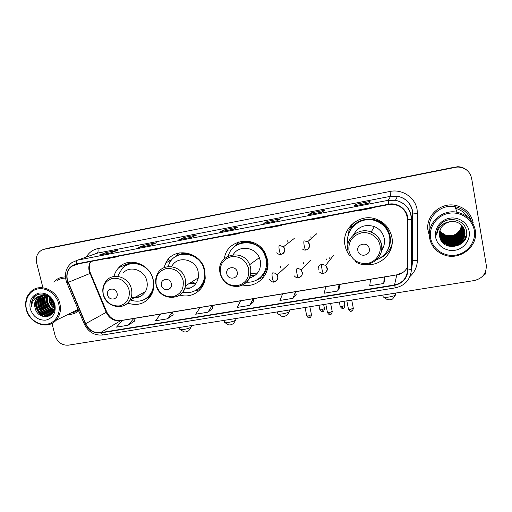 <?xml version="1.0" encoding="UTF-8"?>
<svg xmlns="http://www.w3.org/2000/svg" width="512" height="512" viewBox="0 0 512 512"><rect width="100%" height="100%" fill="white"/><g stroke="black" fill="none" stroke-linecap="round" stroke-linejoin="round"><path stroke-width="0.77" d="M365.914 264.474C380.934 266.605 395.072 251.994 391.853 237.12C389.907 228.429 384.723 222.445 376.294 219.174C359.68 212.717 341.03 228.8 345.037 245.517C345.798 249.331 347.411 252.755 349.869 255.802M389.696 249.536L391.77 245.933M242.675 284.998C257.05 288.416 271.034 274.266 267.437 259.424L265.286 253.427C256.442 234.522 226.541 238.688 224.39 258.656M179.75 295.027C191.296 298.79 204.032 290.541 205.222 278.195L204.826 270.65C201.421 251.437 173.734 246.099 165.869 262.816L164 267.706M127.661 303.059C137.997 306.406 145.965 303.565 151.571 294.547C153.837 290.022 154.387 285.146 153.242 279.898C150.118 263.776 128.749 256.326 118.778 267.661C116.422 270.125 114.81 273.069 113.946 276.486M309.101 239.475L309.357 240.25M311.379 238.464L311.123 237.702M351.974 224.23L349.984 227.846M349.005 230.573L348.179 235.635M467.014 170.298C464.39 167.994 461.28 166.797 457.69 166.714L45.805 248.794M457.69 166.714L457.837 166.867C461.446 166.95 464.57 168.154 467.206 170.47C464.57 168.154 461.446 166.95 457.837 166.867L45.824 248.787L41.907 250.035C37.261 252.762 35.507 257.088 36.646 263.008L42.592 286.413M68.013 314.406C72.083 314.573 75.661 313.395 78.746 310.886C75.661 313.395 72.083 314.573 68.013 314.406M428.109 231.085L429.312 235.264L428.109 231.085C424.992 216.749 439.942 202.208 455.13 205.299C439.942 202.208 424.992 216.749 428.109 231.085M67.418 280.07C66.234 274.355 67.661 269.786 71.699 266.349L76.422 264.237L388.64 204.595L394.829 204.614C402.707 206.739 406.938 211.802 407.514 219.802L407.565 270.022C406.938 278.086 402.592 283.066 394.534 284.96L100.525 332.634C93.875 333.171 88.922 330.189 85.651 323.674L67.418 280.07M67.11 280.128L85.363 323.782C88.71 330.458 93.792 333.517 100.608 332.96L394.605 285.331C402.867 283.392 407.315 278.291 407.962 270.022L407.917 219.802C408.186 210.125 398.189 202.093 388.57 204.211L76.339 263.898C68.851 266.221 65.773 271.629 67.11 280.128M466.426 235.59L465.395 237.037M445.344 243.821L443.629 243.482L443.475 242.464L443.629 243.482M51.987 323.373L55.078 335.558C57.44 342.291 61.869 345.498 68.365 345.171L474.285 280.544C482.746 278.381 486.726 273.158 486.234 264.87L471.642 178.362C469.933 171.379 465.382 167.603 457.984 167.027L454.739 167.162L47.43 248.307M368.576 203.155L370.035 201.485L356.243 204.154L354.445 205.882L368.576 203.155M368.582 203.142L354.445 205.882M356.499 205.472L356.243 204.154M322.022 212.134L324.589 210.278L311.245 212.858L308.358 214.771L322.022 212.134M311.501 214.15L311.245 212.858M276.998 220.819L280.602 218.784L267.674 221.28L263.776 223.366L276.998 220.819M267.942 222.554L267.674 221.28M110.733 252.89L117.85 250.259L106.426 252.467L99.085 255.136L110.733 252.89M106.714 253.658L106.426 252.467M150.355 245.248L156.672 242.752L144.902 245.024L138.336 247.565L150.355 245.248M145.184 246.234L144.902 245.024M191.232 237.363L196.704 235.008L184.563 237.357L178.835 239.757L191.232 237.363M184.838 238.586L184.563 237.357M233.427 229.222L237.99 227.021L225.472 229.446L220.627 231.693L233.427 229.222M225.741 230.694L225.472 229.446M65.491 276.941C62.061 276.915 58.989 277.856 56.262 279.77L53.728 282.054L56.262 279.77C58.989 277.856 62.061 276.915 65.491 276.941M473.254 222.995C471.091 213.421 465.05 207.52 455.13 205.299C465.05 207.52 471.091 213.421 473.254 222.995M457.984 167.027L454.867 167.315L44.198 249.267M337.638 291.021L339.123 284.486L325.882 286.682L324.102 293.229L337.638 291.021L339.763 287.309M384.813 279.898L383.744 283.488L384.205 277.024L370.528 279.29L369.754 285.773L383.744 283.488M207.962 312.192L212.16 305.51L200.096 307.507L195.661 314.202L207.962 312.192L212.922 308.173M167.398 318.816L172.384 312.096L160.685 314.035L155.475 320.768L167.398 318.816L173.184 314.714M128.064 325.242L133.792 318.483L122.438 320.365L116.493 327.13L128.064 325.242L134.624 321.056M293.018 298.304L295.469 291.718L282.637 293.843L279.91 300.448L293.018 298.304L296.154 294.483M249.818 305.357L253.165 298.72L240.73 300.781L237.12 307.43L249.818 305.357L253.888 301.434M225.517 235.757L226.662 235.904L239.187 233.517L239.13 233.158M238.099 233.35L239.187 233.517M184.416 243.61L197.888 241.395L197.83 241.043M196.614 241.28L197.888 241.395M144.57 251.219L157.856 249.037L157.798 248.691M156.397 248.96L157.856 249.037M105.92 258.598L107.597 258.63L119.021 256.448L118.963 256.109M117.395 256.41L119.021 256.448M267.93 227.654L268.877 227.846L281.805 225.382L281.741 225.018M280.922 225.171L281.805 225.382M311.725 219.29L312.454 219.526L325.798 216.979L325.741 216.614M325.139 216.73L325.798 216.979M356.96 210.65L357.459 210.938L371.251 208.307L371.187 207.93M370.822 208L371.251 208.307M253.165 298.72L253.901 301.466M212.16 305.51L212.928 308.205M172.384 312.096L173.19 314.739M160.659 314.061L133.798 318.509L134.637 321.082M295.469 291.718L296.16 294.515M339.123 284.486L339.776 287.341M384.205 277.024L384.806 279.93M427.782 227.149L428.109 230.624M58.669 303.763C56.339 294.227 46.579 287.238 37.984 288.902C29.357 290.432 24.058 300.077 26.547 309.434C28.909 318.816 38.432 325.722 46.989 324.218C55.59 322.848 61.126 313.28 58.669 303.763M59.846 303.443C57.043 290.598 41.235 283.283 32.16 290.496C26.509 295.11 24.538 301.402 26.259 309.37C29.331 323.302 47.411 330.131 55.942 320.403C60.026 315.814 61.331 310.163 59.846 303.443M65.606 278.125C62.349 278.093 59.437 278.995 56.858 280.826M54.387 305.984L51.315 300.333L51.091 298.822M54.259 305.082L51.699 299.488M54.381 308.48C51.731 306.778 50.029 304.358 49.28 301.222L49.146 297.229M54.426 307.955C52.013 306.227 50.47 303.91 49.792 300.998L49.587 297.536M54.048 310.221C50.547 308.8 48.275 306.106 47.232 302.125L47.526 296.346M54.15 309.83C50.848 308.32 48.717 305.677 47.744 301.894L47.91 296.525M53.459 311.565C49.235 310.56 46.47 307.712 45.152 303.027C44.608 300.518 44.909 298.112 46.054 295.814M46.477 295.942C45.408 302.701 47.789 307.802 53.619 311.251C49.574 310.138 46.925 307.315 45.677 302.803L46.413 295.917M52.736 312.672C47.866 312.186 44.64 309.28 43.053 303.949C42.419 300.858 42.963 298.048 44.685 295.533M52.928 312.416C48.211 311.789 45.101 308.89 43.584 303.718C42.963 300.768 43.443 298.061 45.024 295.584M52.461 313.485C46.778 313.978 42.938 311.104 40.934 304.877C40.23 301.19 41.05 298.042 43.392 295.443M52.589 313.312L52.205 313.363M52.122 313.37C46.81 313.35 43.258 310.445 41.466 304.646C40.774 301.107 41.523 298.042 43.712 295.45M52.16 313.862C45.818 315.712 41.363 313.03 38.79 305.818C38.035 301.523 39.162 298.093 42.163 295.52M52.179 313.837C46.003 315.258 41.722 312.506 39.328 305.581C38.586 301.434 39.629 298.074 42.464 295.488M54.054 310.189L52.064 313.427C47.501 318.374 38.035 314.419 36.621 306.765C35.859 302.445 36.992 298.989 40.019 296.41L40.998 295.744M52.877 312.877L52.589 313.178C48.032 318.118 38.573 314.17 37.165 306.528C36.41 302.208 37.536 298.758 40.557 296.179L41.28 295.68M41.376 295.622L42.31 295.13M34.976 307.482C37.6 321.741 58.067 318.042 54.099 304.288C52.083 294.438 38.72 290.432 33.459 297.958C31.686 300.531 31.027 303.501 31.475 306.861C32.032 300.326 35.424 296.57 41.638 295.603L37.99 297.248C35.059 299.814 34.054 303.226 34.976 307.482C34.214 303.142 35.354 299.674 38.387 297.082L40.173 296.013M41.638 295.603C46.394 295.002 50.195 296.941 53.05 301.421M30.24 308.781C33.094 316.762 38.33 320.544 45.952 320.134C53.178 318.01 56.154 312.781 54.893 304.435C52.006 296.346 46.72 292.55 39.04 293.037C31.84 295.264 28.909 300.512 30.24 308.781M70.522 313.158C73.453 312.794 76.032 311.648 78.259 309.728M31.475 306.861C31.104 302.323 32.435 298.701 35.462 296M46.016 316.902C39.053 315.565 33.664 306.214 36.525 299.04M49.293 316.096L47.13 315.629M46.368 315.354C39.475 311.68 36.909 305.952 38.675 298.176M50.957 315.046L50.042 314.867M50.016 314.861L49.197 314.63M48.429 314.349C41.606 310.694 39.066 305.024 40.794 297.325M52.077 313.882L51.238 313.638M50.464 313.357C43.718 309.728 41.197 304.102 42.899 296.486M52.474 312.371C45.805 308.768 43.302 303.194 44.973 295.648M53.715 311.059C48.058 307.622 45.715 302.611 46.694 296.013M54.445 306.797C52.102 304.314 50.784 301.466 50.496 298.259M45.254 316.902C38.733 315.309 33.741 306.694 36.038 299.808M49.018 316.218L46.541 315.642M45.536 315.232C39.264 311.59 36.819 306.163 38.189 298.95M50.784 315.187L49.779 314.989M49.709 314.976L48.608 314.637M47.597 314.221C41.402 310.605 38.976 305.229 40.32 298.106M51.77 313.99L50.65 313.651M49.626 313.222C43.514 309.632 41.114 304.314 42.419 297.267M51.635 312.237C45.606 308.666 43.226 303.405 44.506 296.442M54.451 307.162C51.866 304.55 50.451 301.504 50.214 298.022M188.826 330.726L185.638 331.968L184.019 331.891L180.358 329.664M179.795 329.318C179.981 329.792 181.293 329.85 183.731 329.491C187.002 328.915 189.434 328.154 191.034 327.206L191.29 326.374M117.05 293.222C115.699 286.656 105.786 288.442 107.597 294.893C108.928 301.421 118.829 299.706 117.05 293.222M131.181 297.35C137.312 298.637 142.061 296.698 145.44 291.546C147.213 288.346 147.686 284.845 146.854 281.043C144.685 269.837 129.632 264.941 123.046 273.184M130.17 299.981C139.258 302.931 146.323 300.48 151.354 292.614C153.472 288.531 154.01 284.102 152.966 279.328C150.17 264.864 130.906 258.304 122.093 268.634L118.214 275.366M142.189 264.922C137.254 262.765 132.454 262.694 127.802 264.71M169.722 260.941L168.32 259.245M143.571 292.576L144.723 292.646M135.686 296.928L139.597 296.781M145.408 298.938C148.198 297.376 150.381 295.162 151.949 292.275L153.709 287.373M127.29 264.448L129.888 262.24M233.363 323.75L230.285 324.954L228.493 324.864L224.832 322.573M224.237 322.202C224.448 322.72 225.894 322.784 228.582 322.4C231.75 321.843 234.099 321.12 235.622 320.224L235.891 319.347M171.322 283.642C170.022 276.922 159.674 278.784 161.459 285.382C162.752 292.058 173.075 290.272 171.322 283.642M184.512 288.992C191.859 288.838 196.461 285.126 198.33 277.85L198.189 271.84C195.859 258.771 176.979 255.168 171.68 266.637M182.758 292.122C192.704 294.778 203.232 287.674 204.467 277.242L204.166 270.138C201.107 252.864 176.102 248.288 169.299 263.494L168.058 266.592M198.029 258.669C191.501 253.459 184.659 252.435 177.498 255.603M192.019 281.766L195.821 283.699M191.027 282.381L195.283 284.013M189.459 283.354L195.61 283.981M184.877 288.064L190.515 287.917M197.024 289.574C201.44 286.624 204.083 282.406 204.954 276.928L204.781 270.445M195.488 290.522L199.379 289.754L194.522 291.014M174.976 257.03L179.379 252.883M286.95 315.354L283.981 316.518L281.965 316.416L278.291 314.042M277.658 313.638C277.907 314.214 279.533 314.291 282.541 313.862C285.6 313.338 287.846 312.653 289.286 311.808L289.568 310.899M237.203 272.006C235.962 265.101 225.088 267.059 226.842 273.837C228.07 280.698 238.925 278.816 237.203 272.006M249.44 278.061C257.728 275.437 261.35 269.651 260.32 260.704L259.347 257.67C255.078 246.688 238.797 244.915 233.178 254.682M246.592 282.138C258.637 283.315 269.03 271.219 266.125 259.021L264.442 254.138C257.37 238.042 232.243 239.558 228.326 255.987M266.483 258.739L264.806 253.869C260.026 243.526 246.298 239.136 237.133 244.896M250.848 273.267L252.141 273.696M250.81 273.549L257.53 273.037M263.846 276.87L255.622 280.512M250.426 275.398L255.021 275.494M232.896 248.128L238.758 241.882M392.781 298.79L390.003 299.859L387.488 299.738L383.699 297.197M383.014 296.742C383.379 297.434 385.414 297.517 389.12 297.005C391.981 296.518 394.061 295.91 395.347 295.174L395.654 294.234M369.267 248.691C368.154 241.402 356.173 243.558 357.85 250.707C358.95 257.939 370.906 255.866 369.267 248.691M381.453 250.637C384.058 246.976 384.986 242.925 384.237 238.49C383.002 232.883 379.712 228.909 374.374 226.579C365.101 223.859 358.144 226.624 353.504 234.874M376.538 259.923C386.464 255.347 390.835 247.654 389.658 236.845C387.962 229.229 383.45 223.949 376.109 220.986C361.35 214.989 344.454 229.242 347.968 244.237M388.909 247.194C390.118 243.744 390.394 240.218 389.747 236.608C388.058 229.011 383.552 223.738 376.23 220.787C366.816 217.946 358.867 220.102 352.39 227.264M350.963 225.229L349.901 228.006M381.664 248.915L383.456 246.989M391.898 244.57L392.077 244.058M392.096 243.885C390.15 250.522 386.042 255.347 379.776 258.368M353.549 222.88L348.858 230.349L349.658 231.494M353.414 222.989L353.069 223.405M287.162 242.118L287.149 240.454M310.08 237.894L310.035 236.499M280.704 267.59L280.634 266.381M303.373 263.616L303.29 262.63M326.426 259.571L326.349 258.95M485.715 271.194L485.773 274.022M474.291 230.413C472.474 219.123 460.352 211.091 448.646 213.344C436.915 215.437 428.563 227.078 430.63 238.125C432.525 249.197 444.282 257.12 455.917 255.085C467.571 253.216 476.288 241.677 474.291 230.413M475.264 230.106C473.094 220.493 467.034 214.541 457.075 212.243C441.696 208.992 426.464 223.654 429.626 238.163C431.328 246.112 436.07 251.654 443.853 254.79C459.456 261.248 478.682 246.464 475.264 230.106M471.251 220.838C468.589 213.184 463.155 208.467 454.957 206.688C440.698 203.693 426.566 217.344 429.498 230.835M461.606 225.184C461.357 232.486 453.024 237.702 446.086 235.258L445.018 234.848L446.086 235.245C452.422 236.723 457.229 234.682 460.493 229.12L461.549 225.126M445.018 234.848L440.704 231.885M461.824 225.408C461.792 232.877 453.293 238.368 446.189 235.846C443.501 234.957 441.389 233.254 439.859 230.752M461.766 225.35C461.683 232.781 453.222 238.202 446.163 235.699C443.507 234.816 441.408 233.146 439.878 230.675M462.029 225.638C462.234 233.261 453.562 239.046 446.304 236.448C443.482 235.507 441.306 233.709 439.782 231.053M461.978 225.581C462.125 233.165 453.491 238.874 446.272 236.301C443.488 235.366 441.331 233.594 439.802 230.976M462.234 225.875C462.675 233.638 453.837 239.725 446.413 237.056C443.462 236.064 441.229 234.163 439.712 231.347M462.182 225.818C462.566 233.542 453.766 239.558 446.387 236.902C443.469 235.923 441.248 234.048 439.725 231.277M462.432 226.118C463.123 234.016 454.112 240.422 446.528 237.67C443.443 236.627 441.152 234.624 439.648 231.648M462.381 226.061C463.008 233.92 454.042 240.25 446.496 237.517C443.45 236.486 441.171 234.509 439.661 231.578M462.624 226.368C463.571 234.394 454.394 241.126 446.637 238.298C443.424 237.197 441.075 235.085 439.59 231.955M462.579 226.304C463.456 234.298 454.323 240.947 446.611 238.138C443.43 237.056 441.094 234.97 439.603 231.878M462.81 226.618C464.019 234.765 454.682 241.837 446.758 238.925C443.398 237.773 440.998 235.552 439.539 232.256M462.765 226.554C463.904 234.669 454.611 241.658 446.726 238.765C443.405 237.626 441.018 235.43 439.552 232.179M462.982 226.874C464.474 235.13 454.976 242.566 446.874 239.565C443.379 238.349 440.922 236.019 439.501 232.563M462.944 226.81C464.358 235.04 454.899 242.381 446.842 239.405C443.386 238.208 440.941 235.898 439.507 232.486M463.155 227.136L463.162 227.174C464.909 235.52 455.264 243.29 446.989 240.211C443.354 238.938 440.845 236.493 439.469 232.87M463.117 227.072C464.819 235.405 455.2 243.117 446.963 240.045C443.36 238.79 440.864 236.371 439.475 232.794M463.322 227.405L463.386 227.75C465.139 236.154 455.437 243.968 447.11 240.864C443.328 239.526 440.774 236.966 439.443 233.178M463.283 227.341L463.328 227.603C465.082 235.994 455.392 243.795 447.078 240.698C443.334 239.379 440.794 236.845 439.45 233.101M463.482 227.68L463.61 228.333C465.376 236.787 455.61 244.653 447.232 241.523C443.302 240.122 440.698 237.446 439.424 233.491M463.443 227.61L463.552 228.186C465.318 236.627 455.565 244.48 447.2 241.357C443.309 239.974 440.717 237.325 439.43 233.414M463.629 227.962L463.84 228.928C465.619 237.434 455.782 245.344 447.354 242.195C443.27 240.723 440.627 237.926 439.418 233.805M463.597 227.891L463.782 228.781C465.555 237.274 455.738 245.171 447.322 242.029C443.283 240.57 440.646 237.805 439.418 233.728M463.776 228.25L464.07 229.53C465.862 238.086 455.962 246.042 447.482 242.874C443.245 241.331 440.557 238.413 439.418 234.118M463.744 228.173L464.013 229.376C465.798 237.926 455.917 245.869 447.45 242.707C443.251 241.178 440.576 238.291 439.418 234.042M463.917 228.538L464.307 230.138C466.106 238.752 456.141 246.752 447.603 243.565C443.213 241.939 440.486 238.899 439.424 234.438M463.878 228.467L464.25 229.984C466.042 238.586 456.096 246.573 447.571 243.392C443.219 241.786 440.506 238.778 439.424 234.355M464.045 228.838L464.544 230.758C466.355 239.424 456.326 247.475 447.731 244.262C443.226 242.579 440.467 239.45 439.462 234.867L439.443 234.758M464.013 228.762L464.486 230.598C466.291 239.258 456.282 247.296 447.699 244.083C443.2 242.406 440.448 239.283 439.443 234.707L439.437 234.675M450.061 221.683C442.541 223.808 439.053 228.576 439.597 236C441.523 252.794 469.645 247.757 466.534 231.456C465.421 219.744 448.358 215.341 440.563 224.416C437.856 227.533 436.576 231.078 436.723 235.066C437.811 227.366 442.259 222.906 450.061 221.683L455.27 221.734C460.454 223.085 463.622 226.298 464.787 231.379C466.605 240.102 456.512 248.205 447.859 244.966C443.322 243.27 440.55 240.122 439.539 235.507L439.469 235.078M464.141 229.062L464.723 231.226C466.541 239.936 456.467 248.019 447.827 244.787C443.296 243.098 440.531 239.949 439.52 235.347L439.462 234.995M439.597 236L439.494 235.322M435.635 237.235C437.088 245.754 446.144 251.846 455.078 250.266C464.026 248.813 470.682 239.949 469.146 231.322C467.744 222.675 458.47 216.525 449.498 218.234C440.499 219.814 434.061 228.742 435.635 237.235M466.387 235.795C462.726 244.16 456.301 247.456 447.104 245.69M451.578 245.626L446.381 244.883M452.154 244.218L446.138 243.45M460.269 235.693C456.211 239.258 451.482 240.403 446.08 239.123M466.266 236.333C462.675 244.134 456.512 247.341 447.77 245.952M459.808 236.205C456.026 239.29 451.667 240.339 446.739 239.366M90.541 261.536C88.832 264.506 88.39 267.77 89.203 271.334L106.227 312.365C109.286 318.496 113.958 321.293 120.256 320.755L122.406 320.397M86.342 257.011C88.986 252.486 92.826 249.683 97.869 248.595L390.035 191.45L390.637 196.301L97.043 253.21L93.229 254.56M390.035 191.45C402.176 188.794 415.181 197.44 417.075 209.51L417.427 213.472L417.357 260.23C417.216 266.662 414.758 272.077 409.984 276.467M412.371 210.835C410.509 202.931 405.555 198.067 397.504 196.237L390.637 196.301L388.173 200.326L395.494 200.269C405.51 202.778 410.893 209.101 411.648 219.232L411.642 269.21L412.64 260.979L412.371 210.835M66.01 280.224L66.893 282.861L67.898 282.483M84.333 324.09C88.301 332.051 94.432 335.686 102.726 334.995L100.608 332.96M394.605 285.331L395.373 287.859C405.216 285.555 410.573 279.411 411.437 269.44L411.642 269.21M407.962 270.022L411.437 269.44L411.437 219.379L412.653 214.016L417.427 213.472M66.893 282.874L84.275 323.949L85.363 323.782M407.917 219.802L411.437 219.379C410.739 209.203 405.421 202.835 395.494 200.269L397.504 196.237C405.574 197.99 410.579 202.81 412.525 210.701L412.813 260.787L417.357 260.23M388.57 204.211L388.173 200.326L77.536 260.147C76.595 260.608 76.198 261.862 76.339 263.898M65.958 280.019C64.525 272.73 66.515 266.918 71.917 262.592L77.536 260.147L97.043 253.21C98.074 252.576 98.349 251.04 97.869 248.595M412.141 265.094L412.026 266.048M394.534 284.96L396.762 274.976C401.696 274.029 405.299 271.36 407.558 266.982M68.186 282.368L90.509 273.254L106.778 312.032L85.651 323.674M100.525 332.634L120.838 320.544L396.851 274.835L402.995 272.397M172.39 312.122L200.077 307.539M212.166 305.536L240.717 300.813M253.171 298.746L282.624 293.869M295.475 291.744L325.875 286.714M339.13 284.518L370.528 279.322M384.211 277.056L396.851 274.835M106.067 311.981L106.778 312.032C110.022 318.227 114.707 321.062 120.838 320.544M89.907 273.472L90.509 273.254C88.819 268.992 88.896 265.075 90.746 261.498M129.069 289.856C126.234 281.626 120.806 277.779 112.794 278.317C105.248 280.627 102.08 285.997 103.29 294.419C106.099 302.534 111.475 306.368 119.424 305.907C126.995 303.712 130.214 298.362 129.069 289.856M123.251 305.824C126.138 304.723 128.384 302.81 129.99 300.077C131.84 296.723 132.32 293.037 131.43 289.03C129.107 277.222 113.286 272.032 106.419 280.698C103.206 284.499 102.131 288.986 103.187 294.144M144.646 299.366C147.661 298.17 150.125 296.237 152.045 293.562M136.134 262.573C132.806 262.528 129.76 263.354 127.002 265.062M183.104 280.288C180.282 271.872 174.694 267.955 166.349 268.531C158.47 270.925 155.098 276.429 156.23 285.05C159.027 293.344 164.563 297.248 172.832 296.755C180.736 294.477 184.166 288.992 183.104 280.288M176.87 296.576C181.536 294.592 184.41 291.002 185.485 285.818L185.318 279.475C182.758 265.306 162.112 261.875 157.094 274.618C155.635 277.811 155.277 281.184 156.019 284.736M195.91 290.285C199.84 288.429 202.733 285.466 204.589 281.408M188.429 253.254C183.968 252.781 179.93 253.766 176.314 256.205M248.672 268.678C245.862 260.038 240.083 256.032 231.328 256.653C223.034 259.149 219.405 264.826 220.442 273.677C223.219 282.195 228.947 286.189 237.619 285.645C245.939 283.277 249.626 277.619 248.672 268.678M242.035 285.299C248.973 281.754 251.853 275.949 250.694 267.891L249.664 264.691C243.162 247.891 216.755 254.451 219.821 271.808L220.064 273.331M258.451 278.918L262.342 275.878C266.253 271.731 268.032 266.707 267.686 260.813M254.65 243.117C247.552 240.576 241.12 241.542 235.366 246.01M380.013 245.427C378.528 237.184 369.786 231.283 361.472 232.877C352.307 235.578 348.134 241.594 348.954 250.925C351.693 259.885 357.811 264.051 367.309 263.411C375.61 262.061 381.619 253.645 380.013 245.427M381.613 244.691C380.294 238.752 376.813 234.541 371.155 232.064C359.174 226.726 344.986 238.291 347.949 250.656M386.733 251.693C391.379 244.403 391.635 236.934 387.501 229.28C379.546 214.694 355.571 216.262 349.69 231.43M281.965 254.163C284.102 253.171 285.018 251.475 284.704 249.082L283.475 246.758L279.334 245.395C278.835 246.074 278.848 247.808 279.36 250.592C279.91 253.018 280.48 254.298 281.062 254.432C279.501 254.726 278.086 254.157 276.819 252.723M281.197 254.374L281.062 254.432C284.998 252.179 285.805 249.619 283.475 246.758L294.259 238.451M322.637 311.501L321.824 309.715C320.339 309.914 319.667 309.843 319.814 309.498L318.963 305.274M324.467 308.582L321.824 309.715M306.79 249.677C308.928 248.653 309.85 246.95 309.542 244.563L307.718 241.696L304.109 240.845C303.699 241.517 303.75 243.258 304.262 246.067C304.8 248.518 305.325 249.818 305.83 249.971C305.203 250.368 303.949 249.997 302.074 248.845M305.939 249.914L305.83 249.971C309.094 249.837 311.021 244.013 307.718 241.696L316.768 233.702M343.014 308.307L342.272 306.496C340.723 306.701 340.026 306.63 340.173 306.272L339.334 302.029M344.877 305.382L342.272 306.496M309.594 317.645L308.71 315.846C307.219 316.045 306.554 315.962 306.714 315.603L305.05 307.488M288.23 264.678L277.062 275.002C278.65 277.85 277.664 280.141 274.106 281.869L274.272 281.786C276.87 281.062 278.022 279.341 277.728 276.608L277.062 275.002C275.898 273.382 274.349 272.698 272.416 272.934C271.904 273.709 271.898 275.469 272.41 278.227C272.941 280.544 273.504 281.76 274.106 281.869C273.248 282.624 271.706 281.818 269.478 279.437M311.443 314.656L308.71 315.846M330.323 314.426L329.517 312.602C327.962 312.806 327.264 312.723 327.424 312.352L325.786 304.186M299.814 277.28C301.766 276.237 302.586 274.605 302.278 272.378L301.133 270.15C299.949 268.934 298.541 268.448 296.896 268.678C296.467 269.44 296.506 271.213 297.011 273.99C297.536 276.333 298.054 277.568 298.579 277.696C296.992 277.971 295.565 277.376 294.31 275.91M298.726 277.613L298.579 277.696C303.462 275.846 302.56 272.301 301.133 270.15L310.598 260.096M332.211 311.43L329.517 312.602M351.373 311.162L350.637 309.312C349.018 309.517 348.288 309.434 348.448 309.056L346.835 300.832M324.832 272.986C326.758 271.91 327.571 270.278 327.27 268.077L325.651 265.37L321.824 264.339C319.13 265.094 317.92 266.861 318.195 269.638M321.824 264.339C321.478 265.094 321.562 266.88 322.074 269.683C322.579 272.051 323.059 273.306 323.507 273.446C323.008 273.901 321.702 273.472 319.603 272.147M323.629 273.37L323.507 273.446C327.334 271.917 328.045 269.229 325.651 265.37L333.344 255.597M353.293 308.147L350.637 309.312M467.328 216.832C464.595 212.525 460.691 209.715 455.61 208.403M128.07 263.686L118.778 267.661M171.648 260.006L165.869 262.816M71.699 266.349L78.566 263.827M102.726 334.995L395.373 287.859M411.642 267.136L411.437 267.642M233.459 229.21L220.717 231.667M191.27 237.344L178.944 239.725M150.4 245.229L138.464 247.533M110.784 252.87L99.226 255.104M277.024 220.806L263.853 223.347M322.042 212.122L308.416 214.746M52.589 313.178L52.064 313.427M40.557 296.179L40.019 296.41M38.387 297.082L37.99 297.248M78.112 309.389L55.942 320.403M188.64 331.021L191.034 327.206M191.117 325.626L191.405 326.886M151.949 292.275L151.354 292.614M145.44 291.546L129.99 300.077C124.045 311.194 105.856 307.232 103.251 294.413M179.546 327.469L179.904 329.05M233.171 324.051L235.622 320.224M235.712 318.528L236.006 319.891M204.954 276.928L204.467 277.242M198.33 277.85L185.485 285.818C183.174 301.664 159.078 300.838 156.09 285.03M224.013 320.39L224.352 321.92M286.746 315.667L289.286 311.808M289.376 309.984L289.69 311.475M259.347 257.67L249.664 264.691L250.656 267.917C251.584 277.581 247.578 283.725 238.643 286.349C229.35 287.034 223.181 282.797 220.134 273.651M264.806 253.869L264.442 254.138M277.472 311.878L277.779 313.344M258.49 278.886L262.342 275.878L264.934 275.213M392.557 299.104L395.347 295.174M395.443 293.094L395.77 294.835M374.374 226.579L371.155 232.064C376.762 234.592 380.198 238.854 381.446 244.851C384.525 258.854 366.899 270.035 355.462 261.67M382.893 295.091L383.149 296.442M387.322 250.72C391.341 243.629 391.398 236.474 387.494 229.267L388.288 228.403M319.866 309.728C322.368 313.043 322.118 311.04 322.554 311.565C322.63 310.982 323.341 312.947 324.512 308.819L323.648 304.525M340.224 306.509C342.746 309.862 342.515 307.846 342.944 308.371C343.034 307.776 343.725 309.76 344.922 305.619L344.064 301.274M329.638 257.83L329.83 258.81M306.765 315.853C308.762 318.944 308.973 317.306 309.498 317.715C309.606 317.107 310.304 319.13 311.501 314.912L309.83 306.726M327.475 312.608C329.478 315.731 329.69 314.086 330.24 314.496C330.336 313.888 331.034 315.93 332.262 311.686L330.611 303.418M348.499 309.312C351.091 312.762 350.822 310.688 351.302 311.232C351.379 310.618 352.083 312.678 353.344 308.41L351.706 300.058M485.792 274.022L484.192 274.278M454.957 206.688L457.075 212.243"/></g></svg>

